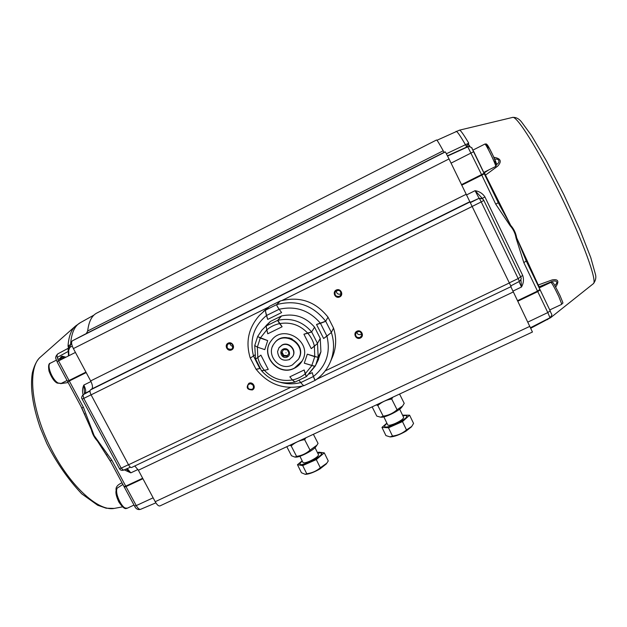<?xml version="1.0" encoding="UTF-8"?>
<svg xmlns="http://www.w3.org/2000/svg" width="627" height="627" viewBox="0 0 627 627"><rect width="100%" height="100%" fill="white"/><g stroke="black" fill="none" stroke-linecap="round" stroke-linejoin="round"><path stroke-width="0.94" d="M134.789 465.971L138.387 470.234L155.206 501.702C156.993 504.829 158.56 506.24 159.909 505.934L159.956 505.911M87.678 330.993L443.218 150.786C439.096 143.269 436.87 139.672 436.525 140.001L97.02 312.951C91.918 315.412 88.807 321.424 87.678 330.993L86.361 333.533L72.356 340.822C71.086 341.981 71.423 344.568 73.383 348.588L90.656 380.918C92.608 384.915 92.984 387.596 91.801 388.967L90.406 389.939C89.677 390.77 89.904 392.408 91.087 394.845L128.527 464.795C129.679 466.801 130.698 467.703 131.592 467.499L131.623 467.483M443.218 150.786L444.167 152.306L445.382 151.906L449.026 158.937L511.115 286.594L316.8 379.217M510.856 286.719L532.448 332.02L159.909 505.934M360.376 338.047C356.026 340.179 352.562 333.29 356.951 331.221C361.309 329.073 364.773 335.986 360.376 338.047M252.336 389.947C246.991 389.751 245.839 387.533 248.895 383.293C253.081 381.232 256.553 387.964 252.336 389.947M339.724 296.924C335.374 299.103 331.871 292.151 336.26 290.035C340.626 287.848 344.121 294.823 339.724 296.924M231.606 349.874C227.429 351.966 223.917 345.187 228.134 343.157C232.327 341.057 235.83 347.844 231.606 349.874M233.119 346.386C231.277 346.151 230.25 345.116 230.031 343.275M231.441 349.223L232.319 348.573C233.487 344.278 231.943 342.812 227.703 344.184C226.245 347.82 227.491 349.498 231.441 349.223M341.268 293.726L340.822 293.992C338.016 294.682 336.487 293.585 336.244 290.709M339.497 296.297L340.923 294.894C340.955 290.301 339.05 289.266 335.226 291.798C334.489 295.325 335.915 296.822 339.497 296.297M253.739 385.777L250.502 383.395M252.156 389.281L253.324 388.278C253.825 383.881 252.101 382.666 248.135 384.641C247.163 388.129 248.504 389.68 252.156 389.281M361.865 333.901L361.113 334.403C358.848 335.1 357.335 334.34 356.575 332.114M360.141 337.397L361.81 335.421C360.917 330.946 358.856 330.319 355.627 333.533C355.454 336.73 356.959 338.016 360.141 337.397M60.835 357.962L64.04 358.158M478.989 162.432L476.645 157.643L478.989 162.432M543.601 297.112L547.136 304.487M315.89 446.675L315.804 446.808C313.704 450.139 300.09 457.263 296.116 457.114L295.905 457.107M305.858 437.795L304.644 439.652L310.036 450.131L316.925 445.178L318.054 443.399L313.382 434.284M286.798 446.698L291.477 455.751L294.98 457.107L296.579 456.378C301.728 455.657 306.219 453.572 310.036 450.131M304.644 439.652C299.471 440.397 294.98 442.49 291.187 445.93L296.579 456.378M291.187 445.93L289.925 445.233M401.883 407.025L401.774 407.174C399.54 410.544 385.73 417.433 381.655 417.198L381.443 417.198M392.761 397.228L391.703 399.031L397.079 409.729L402.667 405.928L404.219 403.349L399.564 394.054M372.132 406.86L376.796 416.101L380.581 417.174L383.191 416.179C388.481 415.411 393.113 413.264 397.079 409.729M391.703 399.031C386.389 399.814 381.757 401.978 377.815 405.512L383.191 416.179M377.815 405.512L376.302 404.909M68.617 348.353L68.029 345.892L71.713 344.043M116.144 490.314C115.493 487.304 117.453 484.796 122.006 482.798M83.422 407.299L94.136 435.577L111.857 460.281L110.203 460.821L97.475 441.102C94.434 437.811 92.396 434.025 91.37 429.746L81.816 407.958L67.716 381.702L69.299 380.989L83.422 407.299L81.816 407.958M68.163 382.541L60.615 383.646M64.761 357.79L61.571 356.598M60.615 359.874L62.175 356.191L60.937 356.755L59.369 360.509M126.066 469.09L130.824 472.852L124.264 469.866M83.109 394.736C82.176 391.397 82.411 388.168 83.83 385.064L84.48 392.933M62.175 356.191L65.937 357.202M122.884 484.436L118.064 487.547M69.135 347.813L69.934 347.044L70.561 344.67C71.36 333.047 74.668 325.687 80.475 322.591L75.593 325.993C71.282 329.677 68.758 336.315 68.029 345.892L69.934 347.044L68.562 350.697L69.393 347.679C68.108 348.565 67.787 349.78 68.437 351.308L68.562 350.697M68.531 345.994L68.312 348.251M91.918 429.675L91.37 429.746L80.82 406.108M97.867 440.742L97.475 441.102L110.877 462.083M446.432 153.733L468.753 143.16L468.416 143.826L469.121 146.42M493.849 157.291C500.808 158.412 502.086 161.358 497.689 166.131L485.494 175.129L510.66 225.312C513.858 228.918 515.864 233.103 516.687 237.868L526.257 260.981M517.51 300.709L537.504 291.108L523.819 262.611L516.037 237.986L516.687 237.868L538.232 284.987L552.168 279.916C558.257 278.874 559.433 281.249 555.702 287.041M484.922 196.933L482.351 198.391L475.07 190.679C479.349 191.376 482.633 193.461 484.922 196.933L522.738 275.512C524 279.415 523.584 283.239 521.499 287.001L520.927 279.705M554.824 285.473C559.558 281.139 554.77 279.869 550.757 281.978L538.734 286.97M484.005 172.958L488.841 169.878M496.623 164.47C500.299 162.424 499.578 158.317 494.711 159.234M461.456 184.667L481.544 174.612L467.742 146.726L465.986 147.227L468.753 143.16C463.424 134.154 460.312 129.82 459.419 130.181L436.948 140.276M484.35 172.472L485.494 175.129L485.102 175.239M537.911 285.261L538.232 284.987L539.244 286.829M498.661 203.477L510.66 225.312L510.174 225.767L495.745 204.183L498.285 202.701L498.661 203.477M523.819 262.611L526.272 261.004L550.185 310.835C551.548 315.491 553.194 313.524 549.989 317.756L547.81 312.575L527.848 322.098M447.474 155.786L466.982 146.937M456.056 131.356C456.832 130.839 459.999 135.338 465.54 144.861L466.59 146.538L468.549 146.467M468.204 143.826L469.999 146.561M520.598 276.75L522.738 275.512M387.361 424.142L387.737 424.918C388.536 425.702 391.115 425.184 395.48 423.35C400.833 420.819 403.545 418.82 403.608 417.363L403.239 416.579M402.487 421.587L388.481 427.763L381.968 427.402L385.926 435.6L390.025 436.894L392.494 436.071C397.816 435.397 402.479 433.351 406.492 429.926L411.72 426.438L413.569 423.444L409.611 415.199L402.487 421.587L406.492 429.926M388.481 427.763L392.494 436.071M402.558 415.16L409.611 415.199M381.968 427.402L386.867 423.115M411.375 426.901L405.975 431.18C399.767 434.699 394.634 436.611 390.574 436.909L390.315 436.901M402.816 415.709L406.084 415.505C412.166 417.237 382.313 431.454 384.727 425.678L386.937 423.264M299.918 456.26L303.006 462.514C303.687 463.22 305.968 462.757 309.848 461.119C315.467 458.431 318.351 456.307 318.5 454.74L315.036 447.686M316.29 459.591L302.708 465.579L297.464 464.709L301.446 472.742L305.216 474.31L306.736 473.722C311.917 473.087 316.447 471.096 320.311 467.766L326.792 463.212L328.258 460.955L324.284 452.866L316.29 459.591L320.311 467.766M302.708 465.579L306.736 473.722M317.521 452.741L318.798 452.177L324.284 452.866M297.464 464.709L302.175 460.821M326.228 463.988L320.013 468.902C314.19 472.209 309.479 474.012 305.874 474.318L305.615 474.31M317.724 453.149L320.922 452.882C326.832 454.426 297.817 468.988 300.059 463.345L302.222 460.916M276.703 304.847L276.773 304.573C276.593 305.278 277.385 306.838 279.14 309.268L281.617 312.575L267.698 319.425L265.589 311.603M331.15 332.702L323.634 338.517L316.517 324.472L325.695 321.228L328.015 317.176C315.483 301.415 299.588 296.007 280.324 300.952L276.773 304.573L280.324 300.952L269.516 306.297L263.34 311.588M265.589 310.255L265.691 310.051C265.362 310.82 265.629 312.638 266.475 315.506L279.14 309.268L277.165 306.156M250.322 357.899L250.251 358.025C245.392 342.099 248.433 327.913 259.366 315.475L269.516 306.297L265.691 310.051L276.773 304.573C296.524 299.51 312.834 305.059 325.695 321.228L328.015 317.176L333.533 328.101L331.362 332.435L333.533 328.101C336.597 337.679 336.338 347.076 332.78 356.293L330.594 361.332C327.388 369.162 322.294 375.463 315.326 380.221L315.263 380.307C322.254 375.526 327.372 369.201 330.594 361.332C334.246 351.88 334.497 342.248 331.362 332.435L325.695 321.228M325.538 321.385L320.468 323.344L326.933 336.127L331.362 332.435M331.848 358.432L332.78 356.293M304.252 385.503L304.103 385.621C303.413 385.574 302.292 384.555 300.764 382.556L299.338 380.66L300.764 382.556L313.414 376.513L315.138 380.315M309.448 373.966L312.222 372.642L313.414 376.513L312.222 372.642L309.448 373.966M314.55 379.515L313.414 376.513C326.283 366.035 330.79 352.57 326.933 336.127L323.634 338.517L316.517 324.472L320.468 323.344C309.401 310.294 295.63 305.6 279.14 309.268L281.617 312.575L267.698 319.425L266.475 315.506C253.763 326.236 249.428 339.709 253.473 355.94L254.68 355.054L253.473 355.94L259.586 368.033M256.145 369.185L259.915 368.535L257.478 369.099M256.89 369.178L256.451 369.209M250.283 358.033L255.965 369.099C268.583 384.86 284.634 390.362 304.103 385.621C303.413 385.574 302.3 384.555 300.764 382.556C293.961 384.296 287.15 384.226 280.332 382.321M250.526 357.931L253.473 355.94L250.526 357.931M314.966 366.309L304.299 363.198L307.301 354.161L317.756 357.319M317.999 357.288L320.922 351.771L317.975 360.549M317.364 343.596L311.258 348.659L303.915 334.207L311.635 331.887L314.558 327.176L320.248 338.408L317.497 343.424L320.248 338.408L320.922 351.771L318.195 357.163L314.762 356.708L307.301 354.161L304.299 363.198L314.723 366.348M311.509 332.004L307.833 333.266C311.102 337.052 313.296 341.362 314.393 346.19L317.497 343.424L311.635 331.887L314.558 327.176C305.678 316.948 294.682 313.202 281.586 315.937L277.737 320.319L282.126 326.769L267.784 333.791L266.209 327.137M299.142 357.962L300.2 354.757M292.135 338.933L288.867 337.82M272.941 345.563L272.494 346.551M317.497 343.424L318.195 357.163L315.781 364.938L306.407 376.608M295.011 382.023L292.378 379.954L289.839 376.843L304.173 369.969L306.321 376.623M257.658 336.644L267.698 340.602L264.774 349.647L257.36 347.107L254.742 345.548L257.36 347.107L264.774 349.647L267.698 340.602L260.276 338.063L257.658 336.48L261.827 330.202L270.449 321.408L266.099 325.562M255.612 359.106L261.459 370.628C270.449 380.934 281.601 384.759 294.902 382.109L292.378 379.954C297.182 378.99 301.454 376.945 305.192 373.825L304.173 369.969L289.839 376.843L292.378 379.954C281.413 381.702 272.087 378.496 264.398 370.338L262.658 370.667M306.211 376.529L305.192 373.825L311.744 365.753L314.762 356.708L314.393 346.19L311.258 348.659L303.915 334.207L307.833 333.266C300.051 324.99 290.638 321.776 279.571 323.618L282.126 326.769L267.784 333.791L266.749 329.904L260.276 338.063L257.36 347.107L257.822 357.562L255.636 359.169L260.895 355.117L268.254 369.421L264.398 370.338L268.254 369.421L260.895 355.117L257.822 357.562C258.959 362.343 261.145 366.599 264.398 370.338L261.459 370.628M266.224 326.103L266.749 329.904C270.456 326.738 274.728 324.637 279.571 323.618L277.745 320.726M294.361 368.261C297.809 366.56 300.458 364.036 302.3 360.674C313.312 342.217 283.451 322.991 271.256 340.688C259.46 354.78 278.176 377.039 294.361 368.261M302.089 361.066L294.478 368.065C278.302 376.835 259.609 354.6 271.397 340.524L271.703 340.132M277.698 320.491L281.586 315.937L270.449 321.408L266.295 325.938L277.737 320.319C291.202 317.513 302.504 321.369 311.635 331.887M255.565 359.185L254.742 345.548L257.642 336.527M292.354 364.961L298.436 359.247C307.426 344.717 283.608 329.379 274.14 343.604C265.182 354.67 279.807 371.78 292.354 364.961M298.358 359.389L298.718 358.785C307.63 344.388 284.172 329.057 274.595 343.024M283.153 349.098C288.169 346.613 292.276 354.663 287.221 357.045C282.213 359.522 278.106 351.504 283.153 349.098C288.169 346.613 292.284 354.663 287.221 357.053C282.213 359.522 278.106 351.504 283.153 349.098M279.172 347.476L282.126 344.968C288.843 341.284 297.01 349.991 292.793 356.332L292.566 356.7M289.705 359.459C282.612 361.583 278.56 358.973 277.557 351.637L278.913 347.828L281.915 345.258C288.639 341.566 296.822 350.289 292.597 356.645L289 359.804M281.554 352.656L283.584 349.592L287.323 349.866L289.023 353.205L286.994 356.269L283.263 355.995L281.554 352.656L283.616 349.592M285.998 352.821C285.418 351.676 285.418 351.676 285.998 352.821M287.425 355.619L283.71 355.344L282.009 352.021M283.263 355.995L283.71 355.344M86.361 333.533L444.167 152.306M72.356 340.822L445.382 151.906M73.383 348.588L449.026 158.937M90.656 380.918L466.12 194.315M91.801 388.967L469.913 201.667M90.406 389.939L470.156 201.855M91.087 394.845L268.011 307.395M282.126 300.419L472.476 206.33M128.527 464.795L290.466 387.47M325.201 370.894L509.469 282.91M138.387 470.234L513.286 291.963M155.206 501.702L529.893 326.33M67.065 380.487L61.109 383.458L57.222 383.089C54.306 381.694 51.579 377.72 49.031 371.176C48.122 365.98 48.624 363.292 50.528 363.104C46.186 364.53 52.198 380.15 58.248 383.058L61.18 383.426M496.639 164.619L495.714 166.445C495.863 165.708 494.499 162.252 491.639 156.092C488.033 148.615 485.8 144.602 484.93 144.045L472.985 150.072L484.93 144.045L486.45 144.045M127.007 508.301L127.406 508.152C122.351 511.021 112.664 489.279 118.189 487.492C113.597 488.833 119.781 506.295 125.518 508.082L127.406 508.152L134.021 505.048L127.406 508.152L124.64 508.136L123.143 507.282M550.976 282.322L552.826 282.597C552.889 281.837 555.263 286.139 559.958 295.489C564.7 307.081 562.537 301.219 561.8 304.291L558.814 296.54C554.746 288.052 552.128 283.31 550.961 282.33L539.189 287.911M488.159 148.348C482.398 134.107 497.595 163.467 496.427 164.345L494.342 161.217M492.916 155.277L496.615 164.415L495.714 166.445L483.746 172.425L495.714 166.445C496.89 166.469 485.533 142.862 484.93 144.045M75.256 326.291L40.536 356.975C27.572 367.328 30.59 406.696 49.588 445.585C68.461 484.53 97.82 511.687 114.224 508.419L114.953 508.278M68.476 355.917L68.296 351.386M57.237 357.406L68.437 351.308L68.68 355.822M137.971 469.498L130.824 472.852L127.289 468.557M90.006 390.731L84.966 393.458C86.236 392.016 85.852 389.218 83.83 385.064L90.97 381.529M86.205 372.587L69.299 380.989L69.041 380.511L85.946 372.101M111.857 460.281L125.737 486.137L142.666 478.244M142.925 478.714L125.988 486.599L136.255 505.597L153.129 497.822M110.203 460.821L124.052 486.615L125.737 486.137L125.988 486.599L124.303 487.077L134.546 506.028L136.255 505.597C137.846 508.356 139.272 509.602 140.542 509.336L140.589 509.32M72.27 346.096L57.778 353.902C56.587 354.976 56.853 357.312 58.585 360.901L75.428 352.421M58.585 360.901L69.041 380.511L67.465 381.232L57.026 361.669L58.585 360.901M83.078 394.767L89.974 391.013M82.968 394.838L83.791 398.38L91.072 394.806M119.483 468.667L121.183 468.134L123.527 470.187C121.638 470.665 120.29 470.156 119.475 468.659L82.145 399.062L83.791 398.38L121.183 468.134L128.472 464.701M130.432 467.201L123.715 470.062M69.393 347.679L57.739 353.918M547.583 319.645L547.826 318.861M550.804 317.16L550.577 317.732M593.283 283.733L593.424 283.623C597.366 281.108 583.094 241.442 560.875 195.851C538.711 150.229 516.632 115.188 512.549 117.421L459.497 130.157M471.857 148.16L498.277 202.693M526.272 261.02L539.918 289.431L537.504 291.108L537.754 291.618L517.761 301.226M466.441 194.981L475.07 190.679L479.099 198.312L470.407 202.255M519.031 281.601L521.499 287.001L512.894 291.147M516.037 237.986C515.269 233.338 513.317 229.263 510.174 225.767M495.745 204.183L481.795 175.145L461.715 185.2M451.048 163.138L473.769 151.648C470.438 146.694 474.028 148.434 468.659 146.452L447.607 156.045M547.81 312.575L537.754 291.618L540.16 289.933L550.185 310.835L547.81 312.575M472.452 206.291L481.23 201.925L479.436 198.516L482.516 198.735L483.613 199.982L483.84 200.413L481.23 201.925L518.168 278.576L520.669 276.899C520.324 277.205 522.738 277.988 519.399 281.405L518.168 278.576L509.414 282.808M482.21 198.563L479.099 198.312L470.563 202.537M483.848 200.428L520.661 276.883M484.373 173.726L481.795 175.145L481.544 174.612L484.13 173.217L498.285 202.701M473.769 151.648L484.13 173.217M406.1 415.513C408.31 416.939 404.776 419.925 395.496 424.487C387.69 427.638 384.1 428.037 384.727 425.678M384.68 425.819L384.641 425.913C384.523 427.927 388.137 427.434 395.48 424.432C404.297 420.145 407.911 417.198 406.327 415.583L406.241 415.56M320.938 452.882C323.015 454.418 319.221 457.577 309.566 462.365C302.575 465.218 299.408 465.547 300.059 463.345M300.012 463.486L299.972 463.58C299.8 465.446 302.998 465.022 309.566 462.318C318.751 457.796 322.615 454.677 321.157 452.953L321.079 452.929M131.592 467.499L302.3 386.13M50.528 363.104L56.359 360.164M57.88 359.396L59.589 358.542M561.8 304.291L549.754 309.942M315.804 446.808L316.925 445.178M296.116 457.114L294.98 457.107M401.774 407.174L402.667 405.935M381.655 417.198L380.581 417.174M116.747 488.801C115.987 490.667 114.639 492.994 118.871 502.031C122.367 507.18 124.898 509.304 126.466 508.411M496.365 163.459C495.283 159.814 489.272 147.525 487.712 145.409L486.035 143.896M40.214 357.265C38.38 358.848 34.908 362.861 32.338 372.955C30.018 387.517 32.643 405.787 40.23 427.755L46.821 443.579C56.422 462.546 68.053 479.294 81.714 493.825L97.679 505.244L106.167 508.207L114.224 508.419L122.594 506.851M134.546 506.028C135.863 508.944 137.862 510.049 140.542 509.336L155.872 502.846M80.475 322.591L93.925 315.115M106.958 455.406L106.331 454.457M68.884 355.713L68.656 349.521M84.441 413.42L84.888 414.471M57.762 353.91C53.859 358.111 56.524 358.824 57.026 361.669M67.465 381.232L67.716 381.702M124.052 486.615L124.303 487.077M82.145 399.062C81.236 398.208 81.518 396.789 82.991 394.822M84.465 392.526L84.418 393.827M530.795 328.219L550.655 317.67L593.424 283.623C595.783 280.488 596.402 277.189 595.266 273.709L590.759 257.579L579.661 229.192L563.845 194.629L546.47 160.943L531.351 135.314L521.484 121.889C518.96 118.683 516.029 117.186 512.674 117.39M549.989 317.756L530.536 327.686M519.399 281.405L510.833 285.857M540.16 289.933L539.918 289.431M526.272 260.997L525.881 260.181M482.202 198.116L482.586 198.783M482.516 198.735L483.848 200.421L520.669 276.899M411.241 427.073L411.727 426.438M390.574 436.909L390.025 436.894M403.239 416.587L399.673 409.157M387.361 424.15L383.857 416.884M326.111 464.152L326.792 463.212M305.874 474.318L305.216 474.31M304.103 385.621L315.248 380.315M294.902 382.109L306.399 376.615L315.177 366.184L318.571 359.342M254.742 345.548L257.658 336.48L261.827 330.202M298.436 359.247L298.718 358.785"/></g></svg>
